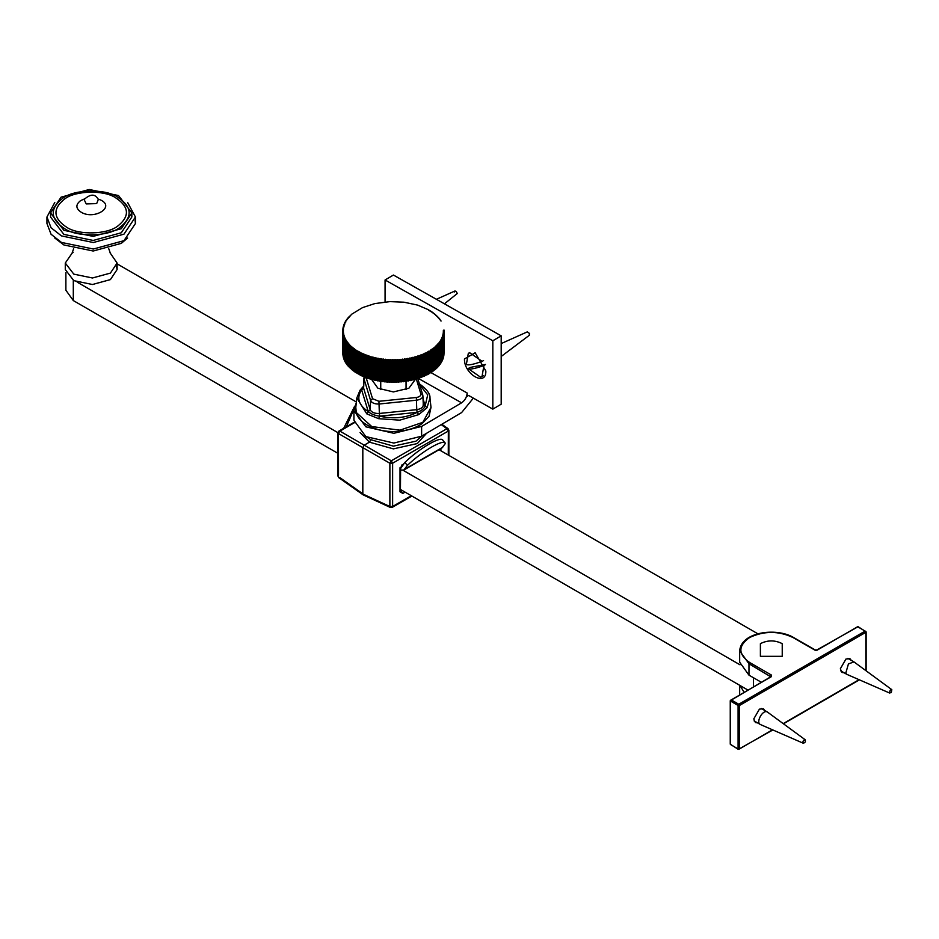 <?xml version="1.0" encoding="UTF-8"?>
<svg xmlns="http://www.w3.org/2000/svg" width="939" height="939" viewBox="0 0 939 939"><rect width="100%" height="100%" fill="white"/><g stroke="black" fill="none" stroke-linecap="round" stroke-linejoin="round"><path stroke-width="1.41" d="M844.102 672.782L841.966 672.465L840.323 668.814L845.945 659.049L849.924 658.65L851.262 660.34M757.55 722.889L755.426 722.572L753.771 718.922L759.405 709.156L763.372 708.757L764.71 710.447M744.028 692.149L739.991 685.47M866.134 670.81L866.134 631.9L858.093 626.689L816.965 649.917L815.146 649.929L793.443 637.428C776.318 627.322 741.117 631.818 739.674 650.821L739.674 662.218L748.97 675.153L761.224 682.207M772.515 729.814L738.793 749.334L738.089 748.923L739.498 748.923L738.793 749.334L731.246 744.979M730.542 744.58L730.542 700.294L731.246 699.884L730.542 701.104L730.542 700.294L771.377 676.655L770.673 677.066L770.661 676.244L771.365 675.024L749.674 662.535L748.97 663.756L770.661 676.726M430.978 350.353L430.731 372.818L430.919 349.789L431.893 349.754L431.893 372.055L430.919 372.09M431.893 372.055L432.046 349.026L433.02 348.968L433.02 371.269L432.046 371.316M433.02 371.269L433.125 348.24L434.1 348.158L434.1 370.459L433.125 370.529M434.1 370.459L434.158 347.43L435.121 347.324L435.121 369.626L434.158 369.72M435.121 369.626L435.133 346.597L436.095 346.479L436.095 368.769L435.133 368.886M436.095 368.769L436.072 345.74L437.022 345.611L437.022 367.9L436.072 368.041M437.022 367.9L436.952 344.871L437.891 344.719L437.891 367.02L436.952 367.172M437.891 367.02L437.774 343.991L438.701 343.815L438.701 366.104L437.774 366.28M438.701 366.104L438.548 343.087L439.464 342.899L439.464 365.189L438.548 365.377M439.464 365.189L439.264 342.172L440.168 341.96L440.168 364.25L439.264 364.461M440.168 364.25L439.922 341.233L440.814 341.01L440.814 363.299L439.922 363.534M440.814 363.299L440.52 340.294L441.412 340.047L441.412 362.337L440.52 362.583M441.412 362.337L441.072 339.343L441.94 339.073L441.94 361.374L441.072 361.632M441.94 361.374L441.565 338.369L442.41 338.087L442.41 360.388L441.565 360.67M442.41 360.388L441.987 337.394L442.821 337.101L442.821 359.391L441.987 359.696M442.821 359.391L442.363 336.42L443.173 336.103L443.173 358.393L442.363 358.71M443.173 358.393L442.668 335.423L443.466 335.094L443.466 357.383L442.668 357.724M443.466 357.383L443.525 334.871L442.926 334.425L443.701 334.084L443.701 356.374L442.926 356.726M443.701 356.374L443.736 333.861L443.114 333.427L443.865 333.063L443.865 355.365L443.114 355.728M443.865 355.365L443.889 332.852L443.243 332.429L443.971 332.054L443.971 354.343L443.243 354.719M443.971 354.343L443.983 331.831L443.314 331.42L444.018 331.033L444.018 353.322L443.314 353.71M444.018 353.322L444.018 330.81L443.314 330.411L444.006 330.012L444.018 331.033M441.119 321.021L440.497 320.68M440.497 320.058L439.816 319.729M439.816 319.119L439.088 318.791M439.088 318.192L438.302 317.875M438.302 317.276L437.457 316.971M437.457 316.384L436.553 316.091M436.553 315.504L435.602 315.222M435.602 314.647L434.604 314.377M434.604 313.802L433.56 313.556M433.56 312.98L432.456 312.757M432.456 312.182L431.306 311.971M431.306 311.408L430.109 311.22M430.109 310.656L428.877 310.492M428.877 309.929L417.55 305.093L403.981 302.194L389.92 301.619L374.837 303.59L362.571 307.593L351.679 314.225L345.27 321.713L345.728 322.218L344.859 322.476L344.813 324.155L343.897 324.671L344.437 325.14L343.557 325.669L344.132 326.138L343.275 326.678L343.874 327.124L343.099 327.476L343.557 329.131L342.805 329.73L343.486 330.141L342.782 330.528L342.805 329.73M349.59 316.725L349.59 316.138M348.721 317.628L348.721 317.03M347.923 318.544L347.923 317.934M347.172 319.471L347.172 318.861M346.479 320.422L346.479 319.8M345.845 321.384L345.845 320.751M345.27 322.359L345.27 321.713M344.754 323.345L344.754 322.687M344.296 324.342L344.296 323.673M343.897 325.352L343.897 324.671M343.557 326.373L343.557 325.669M343.275 327.394L343.275 326.678M343.064 328.427L343.064 327.688M342.899 329.472L342.899 328.709M343.474 353.44L342.77 353.041L342.77 330.751L343.474 331.138L342.794 331.549L342.805 354.062L342.805 331.772L343.533 332.148L342.876 332.57L342.899 355.083L342.899 332.782L343.639 333.157L343.005 333.58L343.052 356.092L343.052 333.803L343.815 334.155L343.204 334.601L343.263 357.113L343.263 334.812L344.05 335.153L343.533 358.123L343.533 335.822L344.343 336.139L343.874 359.121L343.874 336.819L344.695 337.124L344.179 359.895L344.273 337.817L345.118 338.11L344.719 361.104L344.719 338.803L345.587 339.073L345.235 362.078L345.235 339.777L346.115 340.035L345.81 363.041L345.81 340.751L346.702 340.974L346.444 363.992L346.444 341.702L347.348 341.913L346.972 364.731L347.137 342.641L348.052 342.829L347.876 365.858L347.876 343.568L348.803 343.744L348.674 366.762L348.674 344.472L349.613 344.636L349.531 367.654L349.531 345.364L350.482 345.505L350.435 368.534L350.435 346.245L351.397 346.362L351.397 369.391L351.397 347.101L352.36 347.195L352.418 370.224L352.418 347.935L353.381 348.017L353.24 370.87L353.475 348.745L354.449 348.815L354.59 371.832L354.59 349.543L355.564 349.578L355.74 372.607L355.74 350.317L356.726 350.329L356.949 373.358L356.949 351.057L357.923 351.057L358.193 374.074L358.193 351.785L359.179 351.761L359.179 374.062L358.193 374.074M343.533 354.437L342.805 354.062M343.639 355.447L342.899 355.083M343.815 356.444L343.052 356.092M344.05 357.442L343.263 357.113M344.343 358.44L343.533 358.123M344.695 359.426L343.874 359.121M345.118 360.4L344.273 360.118M345.587 361.362L344.719 361.104M346.115 362.325L345.235 362.078M346.702 363.276L345.81 363.041M347.348 364.203L346.444 363.992M348.052 365.13L347.137 364.931M348.803 366.034L347.876 365.858M349.613 366.926L348.674 366.762M350.482 367.795L349.531 367.654M351.397 368.651L350.435 368.534M352.36 369.497L351.397 369.391M353.381 370.306L352.418 370.224M354.449 371.105L353.475 371.046M355.564 371.879L354.59 371.832M356.726 372.63L355.74 372.607M357.923 373.358L356.949 373.358M359.179 351.761L359.179 374.062M360.459 374.731L359.484 374.767L359.484 352.477L360.459 352.442L360.529 375.295L360.459 352.442M361.797 375.389L360.822 375.447L360.822 353.146L361.797 353.087L361.891 375.952L361.797 353.087M363.158 376.011L362.196 376.081L362.196 353.792L363.158 353.71L363.287 376.574L363.158 353.71M364.567 376.609L363.604 376.703L363.604 354.402L364.567 354.308L364.731 377.161L364.567 354.308M366.01 377.173L365.048 377.29L365.048 354.989L366.01 354.872L366.21 377.724L366.01 354.872M367.478 377.713L366.527 377.842L366.527 355.552L367.478 355.412L367.712 378.253L367.478 355.412M368.98 378.217L368.041 378.37L368.041 356.069L368.98 355.916L369.25 378.757L368.98 355.916M370.518 378.687L369.59 378.863L369.59 356.574L370.518 356.397L370.823 379.227L370.518 356.397M372.079 379.133L371.163 379.333L371.163 357.031L372.079 356.843L372.407 379.673L372.079 356.843M373.675 379.556L372.76 379.755L372.76 357.466L373.675 357.254L374.027 380.072L373.675 357.254M375.283 379.931L374.391 380.154L374.391 357.865L375.283 357.642L375.682 380.448L375.283 357.642M376.915 380.283L376.034 380.53L376.034 358.228L376.915 357.982L377.337 380.788L376.915 357.982M378.57 380.6L377.701 380.858L377.701 358.569L378.57 358.299L379.027 381.093L378.57 358.299M380.248 380.882L379.391 381.164L379.391 358.862L380.248 358.581L380.729 381.375L380.248 358.581M381.938 381.128L381.105 381.422L381.105 359.132L381.938 358.827L382.443 381.61L381.938 358.827M383.64 381.34L382.819 381.657L382.819 359.355L383.64 359.05L384.18 381.809L383.64 359.05M385.354 381.516L384.556 381.844L384.556 359.555L385.354 359.226L385.917 381.973L385.354 359.226M387.079 381.668L386.305 382.009L386.305 359.719L387.079 359.367L387.678 382.114L387.079 359.367M388.805 381.774L388.053 382.138L388.053 359.837L388.805 359.484L388.805 381.774L389.439 382.208L389.439 359.919L388.805 359.484M390.542 381.844L389.814 382.232L389.814 359.93L390.542 359.555L390.542 381.844L391.199 382.267L391.199 359.977L390.542 359.555M392.291 381.891L391.575 382.279L391.575 359.989L392.291 359.59L392.291 381.891L392.96 382.302L392.96 360.001L392.291 359.59M394.028 381.891L393.347 382.302L393.347 360.001L394.028 359.602L394.028 381.891L394.732 382.29L394.732 360.001L394.028 359.602M395.777 381.868L395.108 382.279L395.108 359.989L395.777 359.567L395.777 381.868L396.493 382.243L396.493 359.954L395.777 359.567M397.514 381.797L396.88 382.232L396.88 359.93L397.514 359.508L397.514 381.797L398.253 382.161L398.253 359.872L397.514 359.508M399.239 381.704L398.641 382.138L399.239 359.402L399.239 381.704L400.014 382.044L400.014 359.754L399.239 359.402M400.976 381.563L400.976 359.273L400.976 381.563L401.763 381.903L401.763 359.602L400.976 359.273M402.69 381.398L402.69 359.097L402.69 381.398L403.5 381.715L403.5 359.414L402.69 359.097M404.392 381.187L404.392 358.898L404.392 381.187L405.225 381.492L405.225 359.191L404.392 358.898M406.082 380.952L406.082 358.651L406.082 380.952L406.939 381.234L406.939 358.944L406.082 358.651M407.761 380.682L407.761 358.381L407.761 380.682L408.629 380.941L408.629 358.651L407.761 358.381M409.427 380.365L409.427 358.076L409.427 380.365L410.308 380.624L410.308 358.322L409.427 358.076M411.071 380.037L411.071 357.736L411.071 380.037L411.963 380.26L411.963 357.97L411.071 357.736M412.679 379.661L412.679 357.36L412.679 379.661L413.594 379.872L413.594 357.583L412.679 357.36M414.275 379.25L414.275 356.961L414.275 379.25L415.202 379.45L415.202 357.16L414.275 356.961M415.848 378.816L415.848 356.527L415.848 378.816L416.775 378.992L416.775 356.703L415.848 356.527M417.397 378.347L417.397 356.057L417.397 378.347L418.336 378.511L418.336 356.21L417.397 356.057M418.9 377.854L418.9 355.552L418.9 377.854L419.85 377.994L419.85 355.693L418.9 355.552M420.39 377.325L420.39 355.024L420.39 377.325L421.341 377.443L421.341 355.153L420.39 355.024M421.834 376.762L421.834 354.473L421.834 376.762L422.796 376.868L422.796 354.566L421.834 354.473M423.254 376.175L423.254 353.886L423.254 376.175L424.217 376.257L424.217 353.968L423.254 353.886M424.628 375.565L424.628 353.264L424.628 375.565L425.602 375.623L425.602 353.322L424.628 353.264M425.966 374.919L425.966 352.618L425.966 374.919L426.952 374.954L426.952 352.665L425.966 352.618M427.268 374.25L427.268 351.949L427.268 374.25L428.254 374.274L428.254 351.972L427.268 351.949M428.524 373.558L428.524 351.256L428.524 373.558L429.51 373.558L429.51 351.256L428.524 351.256M430.731 372.818L429.745 372.83M429.51 351.256L429.51 373.558M429.78 351.104L430.731 350.517M343.721 428.278L354.649 406.188M354.038 408.876L346.303 426.787M407.35 465.439L403.782 470.075L441.811 448.114L445.379 443.478C444.311 438.29 422.151 451.084 407.35 465.439L404.909 462.399C419.721 448.044 441.87 435.262 442.938 440.438M445.379 443.478L442.727 440.062M403.782 470.075L400.601 470.075M401.129 466.8L404.909 462.399M422.362 435.766L415.942 441.177L393.394 446.142L370.846 439.722L369.438 442.163L393.382 448.877L417.28 443.572L426.564 433.278M370.846 439.722L366.656 437.034M360.06 432.48L369.438 442.163L364.226 445.18L339.848 431.107L338.439 433.548L338.51 431.963L354.179 422.832M338.51 475.228L338.439 433.548L362.818 447.621L362.818 493.996L364.226 494.806L339.848 477.622M391.293 507.33L389.885 506.508L392.631 506.473L391.293 507.33L389.885 506.508L389.885 463.244L362.818 447.621L364.226 445.18L391.293 460.803L392.631 463.209L389.885 463.244L391.293 460.803L446.952 428.677L448.349 429.487L448.279 431.071L446.952 428.677L441.213 424.628M415.32 379.415L408.899 388.218L393.394 391.927L377.901 388.218L371.48 379.262M464.465 358.944L475.157 352.771L485.839 371.011C486.425 387.079 463.878 374.356 464.465 358.944M353.933 410.519L353.933 420.285L365.811 436.576L393.852 443.055L421.623 436.201L421.623 426.435L393.852 433.302L365.811 426.811L353.933 410.519L356.292 402.761M421.623 426.435L461.601 402.819C464.958 400.425 466.812 397.162 467.176 393.018L430.978 372.607M473.338 398.136L461.601 412.585L421.623 436.201M468.584 395.448L467.176 396.281L468.596 395.448L467.176 396.281L467.176 393.018M492.822 409.122L501.191 404.193L501.191 335.845L492.822 340.775L492.822 409.122L468.596 395.448M501.191 335.845L393.429 275.045L385.072 279.975L385.072 301.971M492.822 340.775L385.072 279.975M366.832 413.899L378.71 418.7L399.756 420.156L418.677 414.639L426.999 407.784L429.992 397.995L431.001 407.397L422.796 422.35L399.932 430.168L371.774 426.564L356.292 412.514L355.799 407.397L356.808 397.995L366.832 413.899L368.276 411.622C358.545 405.12 356.327 397.843 361.621 389.802L359.801 390.824M418.524 384.016L419.956 384.72M419.663 384.744L427.703 394.873L425.179 405.848L426.999 407.784M416.294 378.898L420.836 393.805C421.059 395.73 419.569 396.962 416.353 397.49L416.763 409.65L379.356 413.453L379.696 416.153L417.116 412.35L416.763 409.65C421.376 408.888 423.512 407.127 423.184 404.357L425.179 405.848C424.334 408.453 421.705 410.613 417.303 412.327L418.677 414.639M417.116 412.35L417.303 412.327C406.024 417.949 393.429 419.228 379.509 416.165L378.71 418.7M379.696 416.153L379.509 416.165C374.508 415.414 370.764 413.899 368.276 411.622L370.201 409.744L370.588 400.483C371.844 403.007 374.743 404.181 379.286 403.993L416.693 400.19C421.071 399.474 423.113 397.796 422.796 395.178L420.836 393.805M416.353 397.49L378.945 401.293L379.356 413.453C374.579 413.641 371.527 412.409 370.201 409.744L363.616 388.147L361.621 389.802L363.534 386.34M131.695 214.972L131.847 217.003L121.307 232.766L93.172 240.443L63.875 234.386L50.542 217.003L50.542 212.93L61.082 197.167L89.217 189.49L118.514 195.547L131.847 212.93L121.307 228.705L93.172 236.382L63.875 230.325L50.542 212.93M127.61 202.484L135.439 217.003L123.971 234.163L93.348 242.52L61.469 235.924L51.046 227.743L46.95 217.003L54.779 202.484M135.075 220.254L135.439 223.505L123.971 240.666L93.348 249.023L61.469 242.426L51.046 234.245L46.95 223.505L46.95 217.003M127.61 238.025L121.307 243.354L93.172 251.018L63.875 244.962L54.779 238.025M110.027 252.779L117.105 263.049L110.391 273.108L92.456 277.991L73.794 274.129L65.284 263.049L72.362 252.779M116.483 266.312L117.105 269.563L110.391 279.611L92.456 284.505L73.794 280.644L65.284 269.563L65.284 263.049M86.224 203.904L84.099 199.526C90.496 193.716 95.226 193.716 98.29 199.526L96.67 203.61L86.224 203.904M117.105 263.859L356.374 401.998M438.759 449.558L757.973 633.86M739.991 664.8L403.148 470.333M337.934 432.679L77.209 282.158M65.883 272.756L65.883 290.233L73.301 300.562L337.934 453.349M400.601 489.536L747.784 689.977M444.44 303.825L457.246 293.543C456.26 290.902 455.309 290.397 454.394 292.006M470.592 367.349L485.44 364.449M485.357 364.672L483.949 365.506C475.122 368.651 469.864 369.673 468.174 368.593L469.582 367.759M482.141 361.362L469.829 352.829L468.315 353.393L466.354 364.449C468.045 365.529 473.303 364.508 482.141 361.362L483.55 360.541M468.174 368.593L480.486 377.138L482 376.562L483.949 365.506M501.191 356.48L529.303 335.305L529.42 333.392L527.284 331.878L501.191 343.58M805.134 739.709C805.873 741.481 805.251 742.655 803.268 743.219C802.54 741.446 803.162 740.272 805.134 739.709L767.245 711.915C762.538 709.391 755.449 722.737 760.52 724.579L754.087 720.882M803.279 743.23L760.52 724.579M891.311 692.536L889.456 692.747L890.207 690.177L891.815 689.672L891.311 692.536M889.832 693.123L846.849 674.355L845.769 673.134L848.445 663.896L854.009 661.925L891.815 689.672M760.39 656.314L760.39 643.708L761.564 643.086C768.043 640.198 774.534 640.198 781.048 643.086L782.234 643.708L782.234 656.314L760.39 656.314M748.97 675.153L748.97 663.756L739.674 650.821M739.674 694.285L739.674 685.294M749.674 662.535C737.96 654.201 737.937 645.868 749.615 637.522C764.041 630.762 778.49 630.75 792.95 637.487L814.641 649.976L817.458 649.976L816.754 650.375L857.589 626.736L865.84 631.489L865.852 632.311L865.136 631.09L865.84 631.489L865.852 670.599M857.589 626.736L856.884 627.146M730.542 701.104L738.089 705.459L738.793 704.238L739.498 705.459L738.089 705.459L738.089 748.923M739.498 748.923L739.498 705.459L865.852 632.311M814.641 649.976L815.345 650.375L814.641 649.976M771.377 676.655L771.365 675.024M792.95 637.487L793.655 637.886L792.95 637.487M865.136 631.09L738.793 704.238L731.246 699.884M859.068 679.695L783.232 723.605M404.674 469.242L442.703 447.281M448.349 429.487L448.279 455.063M389.885 506.508L362.818 493.996M411.294 495.698L392.631 506.473L392.631 463.209L448.279 431.071M440.896 450.79L440.896 448.642M403.887 463.854L400.026 469.347L400.026 491.801L402.843 493.421L405.096 492.13M400.026 491.801L400.026 490.17L402.843 493.421M400.026 467.716L400.026 469.347M402.843 464.465L401.434 465.274M402.279 490.498L400.601 490.51M461.601 402.819L418.442 378.476M425.144 405.73L423.031 398.805M422.738 394.849L417.726 378.405M378.945 401.293L372.548 398.711L370.588 400.483L364.003 378.875L365.964 377.114L366.21 375.483M372.548 398.711L365.964 377.114M363.898 378.018L363.616 388.147L364.215 376.645M361.656 389.92L368.241 411.517M97.949 198.927L100.872 200.113C115.157 206.979 94.745 219.984 81.517 212.437C75.695 208.681 75.366 204.761 80.531 200.688L84.44 198.927M67.362 227.708C53.03 218.447 52.22 208.81 64.92 198.786C75.531 190.664 103.09 189.878 115.028 197.366C129.359 206.627 130.169 216.275 117.469 226.299C106.858 234.421 79.299 235.196 67.362 227.708M65.53 229.269C50.096 219.292 49.215 208.916 62.901 198.117C74.334 189.373 104.006 188.539 116.859 196.591C132.293 206.568 133.174 216.956 119.488 227.754C108.055 236.499 78.383 237.332 65.53 229.269M73.301 300.562L73.301 279.892M753.407 686.714L753.407 677.712M772.844 729.955L738.336 749.404M770.954 676.655L730.249 700.705L730.249 744.169L738.3 749.381M859.396 679.848L783.49 723.793M448.865 455.392L448.865 430.262L448.02 428.63L441.835 424.264M363.287 494.935L390.389 507.471L392.22 507.389L411.869 496.038M363.182 494.876L338.779 477.669L337.934 476.038L337.934 432.773L338.932 431.048L354.097 422.292M400.437 491.085L400.601 468.526L403.089 464.993M431.001 407.397L429.088 416.212L422.104 423.618C416.13 427.703 408.688 430.215 399.791 431.165C377.138 433.888 353.674 422.127 355.799 407.397M429.992 397.995C430.297 393.946 426.811 389.251 419.557 383.945L419.381 383.84M360.036 390.225L356.808 397.995M363.546 386.14L360.071 390.178M422.902 395.824L423.301 405.038M131.847 217.003L131.847 212.93M135.439 223.505L135.439 217.003M73.136 252.391L72.045 253.213L73.618 248.741M108.771 248.741L110.356 253.213M117.105 269.563L117.105 263.049M436.424 299.295L454.875 291.02M482 376.562L483.409 375.729M469.723 352.571L468.315 353.393M761.247 708.452L767.456 712.032M840.628 670.775L846.849 674.355M847.788 658.345L854.009 661.925M406.059 380.988L406.059 389.603M380.741 381.375L380.741 389.603"/></g></svg>
